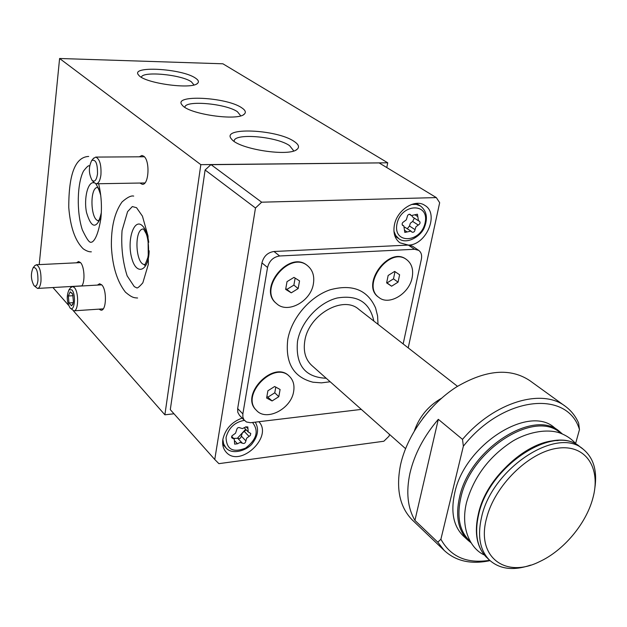 <?xml version="1.0" encoding="UTF-8"?>
<svg xmlns="http://www.w3.org/2000/svg" width="627" height="627" viewBox="0 0 627 627"><rect width="100%" height="100%" fill="white"/><g stroke="black" fill="none" stroke-linecap="round" stroke-linejoin="round"><path stroke-width="0.94" d="M410.646 214.857L410.262 214.465C408.585 214.05 407.566 214.889 407.189 216.973L406.304 219.834L403.945 221.621C402.087 222.726 401.672 224.004 402.706 225.454L403.827 225.947L404.823 232.429L410.991 231.112L411.986 232.139C413.648 232.554 414.666 231.724 415.05 229.647L415.928 226.825L418.272 225.046C420.121 223.933 420.529 222.663 419.494 221.221L418.444 220.767L417.425 214.215L411.32 215.547L409.713 214.262M240.141 427.857L240.117 427.833C238.244 427.081 237.061 427.849 236.575 430.13L235.548 433.179L231.912 435.906L231.763 437.811L234.279 439.166L234.663 444.151L237.461 443.791L240.063 442.427L242.359 443.179C244.209 443.924 245.384 443.164 245.886 440.891L246.638 438.226L250.33 435.428L250.761 433.484L248.221 431.956L247.806 426.885L245.047 427.261L242.453 428.609L240.188 427.904M73.383 310.788L164.877 414.808L173.992 413.781M52.942 287.542L68.484 305.208M195.405 78.069C198.469 80.076 199.19 81.831 197.56 83.328C192.042 89.826 144.312 83.25 138.708 75.162C129.264 65.521 181.791 68.437 195.405 78.069M241.685 107.773C245.408 110.211 246.27 112.343 244.271 114.161C237.915 121.293 188.531 114.169 182.253 105.156C171.798 94.316 226.347 96.973 241.685 107.773M294.047 141.373C298.632 144.39 299.682 147.016 297.182 149.234C289.823 157.079 238.668 149.234 231.614 139.139C219.959 126.866 276.656 129.201 294.047 141.373M200.828 164.658L59.596 58.491L222.898 63.797L387.729 162.801L200.828 164.658L164.877 414.808M489.703 560.311C466.95 563.9 450.68 556.886 440.899 539.244L463.353 446.205C502.65 396.029 567.6 389.351 579.473 429.566L575.61 443.501M463.815 536.422L463.134 535.795C453.399 526.022 450.594 511.75 454.716 492.979C464.497 445.052 528.71 404.141 554.448 427.7L559.002 431.11M463.353 446.205L462.514 439.37C494.288 401.946 542.379 387.799 565.695 406.57C571.346 410.818 575.664 416.328 578.643 423.107L579.473 429.566M490.048 560.632C471.104 564.629 455.813 561.228 444.182 550.412L437.787 542.183L440.899 539.244M413.06 520.7L412.143 519.822C399.658 506.969 395.802 488.582 400.567 464.678C407.033 435.499 429.362 404.329 456.385 387.024C485.706 369.789 510.159 367.641 529.752 380.589L564.88 405.982M462.514 439.37L438.312 419.322C423.883 436.196 414.431 454.16 409.956 473.205C405.928 492.101 407.589 507.839 414.933 520.41L437.787 542.183M403.161 343.941L421.391 259.1C422.112 255.189 421.219 252.281 418.718 250.377L414.565 249.272L279.666 255.981C273.333 256.96 269.289 260.793 267.541 267.478L242.861 413.891L242.861 417.127L243.981 419.863L246.505 422.002L250.51 422.716L361.324 409.4M418.718 250.377L412.488 246.192L408.342 245.086L273.983 251.49C267.682 252.454 263.661 256.255 261.937 262.901L237.664 408.569L237.79 412.284L239.53 415.387M289.266 376.208L289.125 376.075C273.811 359.726 239.608 394.783 256.098 410.003L256.372 410.277M307.473 265.668L307.332 265.558C289.431 249.609 257.297 288.545 276.186 303.28L276.491 303.539M406.437 259.492L406.194 259.319C388.991 245.666 360.313 284.791 378.442 297.096L378.677 297.269M378.018 324.331L377.579 315.93L375.604 308.022C367.555 289.831 352.366 283.765 330.021 289.823C309.699 296.79 291.484 318.21 287.762 339.52C285.113 362.994 293.499 377.219 312.936 382.204L321.439 382.862L330.178 381.765M486.56 518.278C494.499 485.909 528.459 452.365 557.074 448.297C585.822 443.744 601.583 468.11 592.687 498.81C585.767 524.172 563.383 550.678 539.643 561.604C505.534 578.862 475.869 557.215 486.56 518.278M530.646 565.115C513.584 570.907 499.899 569.277 489.609 560.217C479.89 550.443 477.233 535.999 481.638 516.883C492.14 468.071 557.654 425.686 583.298 449.316C593.573 457.882 597.421 470.861 594.819 488.253M422.817 418.311L430.749 408.788M414.447 430.671C419.439 416.571 428.429 405.794 441.408 398.333M311.964 365.604L311.556 365.251C305.396 359.318 303.154 351.151 304.832 340.743C308.578 314.778 343.102 295.019 358.793 309.33L457.491 386.326M412.143 277.636C413.624 269.649 411.79 263.653 406.664 259.641C389.453 245.98 360.76 285.128 378.896 297.433C388.975 306 409.259 293.789 412.143 277.636M399.611 274.775L398.067 282.15L391.593 286.21L386.632 282.887L388.152 275.472L394.665 271.413L399.611 274.775M313.39 283.827C314.613 276.154 312.74 270.182 307.771 265.895C289.862 249.946 257.713 288.898 276.609 303.64C287.527 314.166 310.851 301.438 313.39 283.827M299.541 280.88L298.162 288.585L291.249 292.833L285.661 289.384L287.017 281.641L293.985 277.385L299.541 280.88M293.632 391.538C294.674 385.276 293.303 380.244 289.541 376.451C274.218 360.102 240 395.175 256.498 410.403C266.357 421.752 291.194 408.945 293.632 391.538M280.097 389.477L278.811 396.679L272.094 400.943L266.624 398.02L267.894 390.786L274.65 386.506L280.097 389.477M386.679 282.644L391.593 286.21M387.047 282.895L393.49 278.866L398.067 282.15M393.49 278.866L394.994 271.632M266.906 396.413L272.094 400.943M268.082 397.04L274.767 392.8L278.811 396.679M274.767 392.8L275.778 387.125M285.802 288.592L291.249 292.833M286.994 289.337L293.883 285.113L298.162 288.585M293.883 285.113L295.129 278.106M438.312 419.322L414.933 520.41M210.899 164.666L205.107 169.995L255.479 207.999L214.755 459.489L218.901 463.651L383.849 441.243L389.077 436.141L389.469 434.37M408.208 347.883L439.668 202.709L436.321 197.591L261.655 202.192L255.479 207.999M210.805 164.674L379.131 162.918L436.321 197.591M210.978 164.595L261.655 202.192M205.107 169.995L170.301 409.643L214.755 459.489M258.88 421.72C273.56 437.066 239.412 468.541 225.963 451.934C223.149 448.634 222.123 444.449 222.875 439.355C225.312 429.017 231.739 421.924 242.147 418.091M408.342 245.086C426.329 245.228 439.605 213.603 424.8 205.374C415.019 198.383 396.969 209.967 394.383 225.054C393.011 233.032 394.861 238.95 399.932 242.806L408.342 245.086L414.565 249.272M386.781 167.558L387.729 162.801M97.42 285.081L99.607 283.749L101.723 284.846C107.037 289.713 106.457 310.89 101.057 310.208L98.956 309.142M139.327 156.805L141.929 155.472L143.779 156.241C150.229 160.606 148.889 185.326 142.305 184.299L139.892 183.037M76.494 262.807L78.54 261.545L80.436 262.525C84.418 266.185 85.296 281.985 81.745 285.99M59.596 58.491L39.211 264.618M234.169 141.357L234.177 141.287C233.197 132.799 276.405 136.302 289.533 145.613L293.381 150.402L293.264 151.076M184.887 107.319C184.706 99.952 225.924 103.518 237.421 111.731L240.564 115.611M141.404 77.262C142.141 70.898 181.281 74.535 191.376 81.8L193.97 84.927M245.659 429.291L237.555 438.093M242.257 443.07L237.758 438.297L233.557 438.391M237.845 438.383C239.702 439.049 240.854 438.273 241.309 436.071L242.32 433.061L246.152 429.808M410.991 231.112L404.728 227.146M411.884 215.813L412.848 217.177L418.444 220.767M407.315 228.69L409.478 226.018L410.356 223.204L412.676 221.441L414.329 218.125M94.011 182.52L96.174 183.789C98.549 183.546 100.132 180.576 100.923 174.886C101.417 164.776 99.677 158.843 95.719 157.087L93.243 158.639M97.498 174.047C97.632 163.584 95.712 159.07 91.738 160.481C88.501 166.978 88.611 173.601 92.083 180.333C94.661 182.355 96.472 180.262 97.498 174.047M34.038 285.669C35.966 287.08 37.275 285.348 37.949 280.481C37.973 271.115 36.366 266.867 33.137 267.737C30.566 273.693 30.864 279.673 34.038 285.669L37.534 288.428C39.282 288.216 40.434 285.834 40.974 281.28C41.272 271.938 39.728 266.428 36.342 264.751L34.626 265.872M68.327 295.983L70.193 291.845L68.327 295.983L68.986 302.943L68.327 295.983L73.03 295.693M72.442 293.922L70.193 291.845L72.223 293.397L72.748 294.674L73.406 301.689L72.826 304.252L71.517 305.811L68.986 302.943L71.517 305.811L73.022 303.507M71.839 289.862C76.361 294.369 74.511 312.881 70.067 307.935C66.713 301.861 66.376 295.787 69.056 289.713L71.839 289.862M70.451 287.887L72.466 286.523L74.331 287.542C79.01 292.033 78.555 311.478 73.814 310.835L70.067 307.935M73.265 302.669L68.986 302.943M396.985 223.878C401.17 203.14 429.73 202.388 425.106 222.812C420.999 243.057 392.737 244.444 396.985 223.878M252.509 422.488C259.076 430.882 256.764 439.433 245.565 448.133C232.97 453 226.472 449.434 226.065 437.434C228.643 427.849 234.741 422.159 244.35 420.356M279.666 255.981L273.983 251.49M267.541 267.478L261.937 262.901M242.861 413.891L237.664 408.569M478.707 514.281C489.131 465.571 554.503 423.343 580.155 446.965C553.876 423.076 488.872 465.109 478.425 513.748C474.02 532.926 476.794 547.536 486.732 557.56C477.014 547.786 474.333 533.358 478.707 514.281M487.414 558.195L489.609 560.217M478.534 513.537C486.724 477.257 527.91 439.801 558.116 440.577M470.321 541.462C459.677 531.923 456.511 517.361 460.798 497.799C470.736 449.63 535.615 408.82 560.64 433.218M471.206 542.904L467.883 540.176C458.149 530.403 455.367 516.099 459.536 497.266C469.451 449.183 533.898 408.005 559.621 431.572L562.215 433.829M326.236 378.269C304.973 377.321 295.395 365.024 297.504 341.378C300.944 321.894 318.594 302.606 337.138 298.013C357.539 294.635 369.781 302.324 373.857 321.087M149.163 250.784C148.662 271.616 136.302 276.099 131.717 257.979C126.764 240.502 133.904 217.781 142.227 225.618C145.472 228.784 147.651 234.349 148.764 242.304M143.552 228.98L145.958 233.291C147.392 235.752 149.728 247.046 147.87 257.517C145.433 264.139 144.296 266.546 144.461 264.743L144.876 264.508C135.565 265.221 133.81 229.231 143.16 229.004M95.813 183.742L100.202 191.486M101.072 216.456C96.025 229.263 91.181 227.962 86.534 212.537C83.563 198.101 88.101 180.474 94.371 182.912M98.494 220.641C90.609 220.524 89.442 188.045 97.318 187.434M97.608 187.402L97.263 187.387C97.969 187.301 99.129 189.957 100.728 195.342M411.508 204.457L416.304 204.402L420.49 206.001L416.32 203.399M420.49 206.001C426.721 210.978 428.029 218.086 424.408 227.335C421.297 236.05 406.774 245.071 398.796 238.668L395.755 235.54L393.944 231.261M255.244 422.159C258.998 428.547 258.159 435.467 252.705 442.921C248.221 449.99 231.998 455.79 225.806 447.615L223.635 443.94L222.859 439.449M234.866 441.016L237.461 443.791M231.575 437.144L232.774 438.43M245.949 426.65L247.963 428.735M244.436 431.58L249.037 436.384M241.309 436.071L245.886 440.891M404.415 230.195L407.072 231.951M402.401 225.171L403.114 225.634M415.05 214.857L417.801 216.605M412.676 221.441L418.272 225.046M409.478 226.018L415.05 229.647M444.182 550.412L412.143 519.822M244.585 420.599L239.396 415.254M582.671 448.846L580.155 446.965M576.464 444.535C572.036 439.143 566.157 435.169 558.829 432.614C544.934 428.453 526.155 433.061 512.894 441.016C489.366 456.15 473.91 476.63 466.527 502.462C460.038 528.953 471.073 549.174 484.31 554.958M467.883 540.176L463.134 535.795M405.544 448.634L311.556 365.251M378.442 297.096L378.896 297.433M276.186 303.28L276.609 303.64M256.098 410.003L256.498 410.403M296.03 149.986L297.182 149.234M293.381 150.402L293.279 151.029M243.386 114.765L244.271 114.161M196.878 83.814L197.56 83.328M98.415 220.728L98.063 220.963C97.828 220.179 98.69 223.761 101.331 212.592M398.796 238.668L394.908 236.05M225.806 447.615L222.71 444.245M237.758 438.297L242.32 443.14M231.684 436.392L234.279 439.166M244.303 427.88L248.221 431.956M402.252 224.913L403.827 225.947M409.313 214.262L411.32 215.547M144.351 156.774L95.719 157.087M144.908 182.951L96.386 183.782M92.083 180.333L94.16 182.692M91.738 160.481L93.744 158.035M80.515 262.611L36.342 264.751M81.831 285.873L37.706 288.42M33.137 267.737L34.971 265.44M89.567 166.351C89.206 164.721 87.192 166.288 83.524 171.053C77.145 183.115 76.361 212.122 82.356 229.913C89.614 245.102 90.625 242.132 92.193 241.991C95.688 239.647 98.557 232.029 100.798 219.129C102.091 206.879 101.37 195.091 98.635 183.742M91.346 251.827C89.05 251.96 86.361 250.965 83.266 248.841C75.193 241.003 70.365 227.264 68.774 207.631C68.672 174.087 75.311 157.024 88.681 156.436M148.364 264.218L148.035 236.097L142.447 216.166L136.553 207.702L132.321 206.565L127.587 211.644L122.053 230.587C120.98 246.646 122.673 261.733 127.148 275.856L134.296 286.641L136.623 287.801C137.235 288.538 139.304 286.876 142.838 282.816L148.364 264.218M137.595 298.005C133.966 297.739 132.187 297.841 125.471 292.198C117.155 281.578 112.476 266.444 111.418 246.787C111.026 227.319 114.584 212.357 122.077 201.918C127.312 197.333 131.184 195.397 133.7 196.094M72.411 293.789L72.223 293.397M73.061 303.515L72.826 304.252M69.056 289.713L70.859 287.362M74.025 310.82L103.243 308.852M72.466 286.523L101.715 284.838"/></g></svg>
